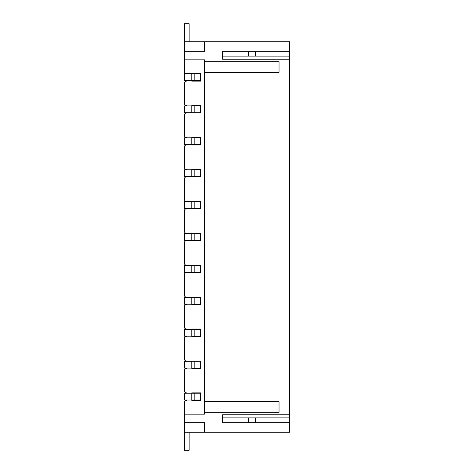 <?xml version="1.0" encoding="UTF-8"?>
<svg xmlns="http://www.w3.org/2000/svg" width="474" height="474" viewBox="0 0 474 474"><rect width="100%" height="100%" fill="white"/><g stroke="black" fill="none" stroke-linecap="round" stroke-linejoin="round"><path stroke-width="0.71" d="M191.786 392.887L200.597 392.887L200.597 400.334L191.786 400.334M289.679 414.774L222.644 414.774L222.644 422.684L289.679 422.684L289.679 41.742L184.339 41.742L184.339 51.316L204.555 51.316L204.555 41.742M289.679 422.684L289.679 432.258L184.339 432.258L184.339 402.467L184.339 414.169L204.555 414.169L204.555 59.831L184.339 59.831L184.339 71.533A2.127 2.127 0 0 0 186.466 73.666M191.786 360.969L200.597 360.969L200.597 368.416L191.786 368.416M191.786 329.045L200.597 329.045L200.597 336.493L191.786 336.493M191.786 297.121L200.597 297.121L200.597 304.569L191.786 304.569M191.786 265.197L200.597 265.197L200.597 272.645L191.786 272.645M191.786 233.273L200.597 233.273L200.597 240.727L191.786 240.727M191.786 201.355L200.597 201.355L200.597 208.803L191.786 208.803M191.786 169.431L200.597 169.431L200.597 176.879L191.786 176.879M191.786 137.507L200.597 137.507L200.597 144.955L191.786 144.955M191.786 105.584L200.597 105.584L200.597 113.031L191.786 113.031M184.339 390.76L184.339 370.544L184.339 390.76A2.127 2.127 0 0 0 186.466 392.887M184.339 358.836L184.339 338.62L184.339 358.836A2.127 2.127 0 0 0 186.466 360.969M184.339 326.918L184.339 306.696L184.339 326.918A2.127 2.127 0 0 0 186.466 329.045M184.339 294.994L184.339 274.778L184.339 294.994A2.127 2.127 0 0 0 186.466 297.121M184.339 263.07L184.339 242.854L184.339 263.07A2.127 2.127 0 0 0 186.466 265.197M184.339 231.146L184.339 210.93L184.339 231.146A2.127 2.127 0 0 0 186.466 233.273M184.339 199.222L184.339 179.006L184.339 199.222A2.127 2.127 0 0 0 186.466 201.355M184.339 167.304L184.339 147.082L184.339 167.304A2.127 2.127 0 0 0 186.466 169.431M184.339 135.38L184.339 115.164L184.339 135.38A2.127 2.127 0 0 0 186.466 137.507M184.339 103.456L184.339 83.24L184.339 103.456A2.127 2.127 0 0 0 186.466 105.584M191.786 81.113L200.597 81.113L200.597 73.666L191.769 73.666L200.597 73.666L200.597 80.473L194.162 80.473L194.162 73.666M222.644 417.89L289.679 417.89M184.339 59.831L184.339 51.316M289.679 59.226L222.644 59.226L222.644 51.316L289.679 51.316M222.644 56.11L289.679 56.11M204.555 432.258L204.555 422.684L184.339 422.684M204.555 61.691L279.038 61.691L279.038 72.332L204.555 72.332M204.555 401.668L279.038 401.668L279.038 412.309L204.555 412.309M255.628 56.11L255.628 51.316M255.628 422.684L255.628 417.89M184.339 402.467A2.127 2.127 0 0 1 186.466 400.334M184.339 83.24A2.127 2.127 0 0 1 186.466 81.113M184.339 115.164A2.127 2.127 0 0 1 186.466 113.031M184.339 147.082A2.127 2.127 0 0 1 186.466 144.955M184.339 179.006A2.127 2.127 0 0 1 186.466 176.879M184.339 210.93A2.127 2.127 0 0 1 186.466 208.803M184.339 242.854A2.127 2.127 0 0 1 186.466 240.727M184.339 274.778A2.127 2.127 0 0 1 186.466 272.645M184.339 306.696A2.127 2.127 0 0 1 186.466 304.569M184.339 338.62A2.127 2.127 0 0 1 186.466 336.493M184.339 370.544A2.127 2.127 0 0 1 186.466 368.416M184.35 432.258L184.35 450.3L189.138 450.3L189.138 432.258M222.644 422.684L248.447 422.684L248.447 417.89M200.597 329.365L184.321 329.365L184.321 336.173L191.769 336.173L191.769 329.365M200.597 336.173L194.162 336.173L194.162 329.365M194.162 336.173L191.769 336.173M200.597 361.283L184.321 361.283L184.321 368.097L191.769 368.097L191.769 361.283M200.597 368.097L194.162 368.097L194.162 361.283M194.162 368.097L191.769 368.097M200.597 393.207L184.321 393.207L184.321 400.02L191.769 400.02L191.769 393.207M200.597 400.02L194.162 400.02L194.162 393.207M194.162 400.02L191.769 400.02M184.35 41.742L184.35 23.7L189.138 23.7L189.138 41.742M222.644 51.316L248.447 51.316L248.447 56.11M200.597 297.441L184.321 297.441L184.321 304.249L191.769 304.249L191.769 297.441M200.597 304.249L194.162 304.249L194.162 297.441M194.162 304.249L191.769 304.249M194.162 80.473L191.769 80.473L191.769 73.666L184.321 73.666L184.321 80.473L191.769 80.473M200.597 105.903L184.321 105.903L184.321 112.717L191.769 112.717L191.769 105.903M200.597 112.717L194.162 112.717L194.162 105.903M194.162 112.717L191.769 112.717M200.597 137.827L184.321 137.827L184.321 144.635L191.769 144.635L191.769 137.827M200.597 144.635L194.162 144.635L194.162 137.827M194.162 144.635L191.769 144.635M200.597 169.751L184.321 169.751L184.321 176.559L191.769 176.559L191.769 169.751M200.597 176.559L194.162 176.559L194.162 169.751M194.162 176.559L191.769 176.559M200.597 201.675L184.321 201.675L184.321 208.483L191.769 208.483L191.769 201.675M200.597 208.483L194.162 208.483L194.162 201.675M194.162 208.483L191.769 208.483M200.597 233.593L184.321 233.593L184.321 240.407L191.769 240.407L191.769 233.593M200.597 240.407L194.162 240.407L194.162 233.593M194.162 240.407L191.769 240.407M200.597 265.517L184.321 265.517L184.321 272.325L191.769 272.325L191.769 265.517M200.597 272.325L194.162 272.325L194.162 265.517M194.162 272.325L191.769 272.325"/></g></svg>
